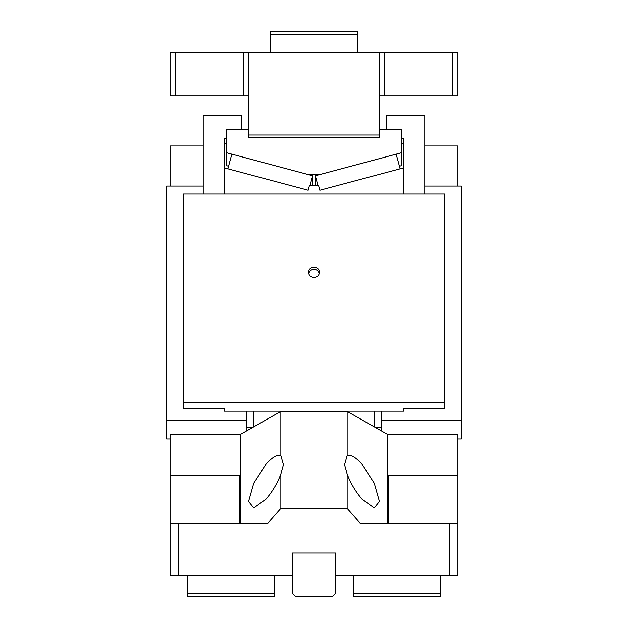 <?xml version="1.0" encoding="UTF-8"?>
<svg xmlns="http://www.w3.org/2000/svg" width="628" height="628" viewBox="0 0 628 628"><rect width="100%" height="100%" fill="white"/><g stroke="black" fill="none" stroke-linecap="round" stroke-linejoin="round"><path stroke-width="0.94" d="M266.029 464.202C272.097 457.341 277.042 454.484 280.857 455.606L283.471 464.799L280.857 473.991C277.49 483.042 272.552 491.41 266.029 499.087L253.775 507.981L248.586 501.458L253.759 483.175L266.029 464.202M239.865 523.336L239.865 475.545L170.086 475.545L170.086 434.254L240.681 434.254L240.681 523.336M280.857 473.991L280.857 508.405L267.716 523.336L170.086 523.336L170.086 575.664L178.807 575.664L178.807 523.336M240.681 434.254L280.857 411.434L280.857 455.606M178.807 575.664L292.193 575.664L292.193 552.985L335.807 552.985L335.807 575.664L457.914 575.664L457.914 523.336L360.284 523.336L347.143 508.405L280.857 508.405M347.143 508.405L347.143 473.991L344.529 464.799L347.143 455.606L347.143 411.434L280.857 411.434M347.143 411.434L387.319 434.254L457.914 434.254L457.914 475.545L388.135 475.545L388.135 523.336M449.193 523.336L449.193 575.664M347.143 455.606C350.958 454.484 355.903 457.341 361.971 464.202L374.249 483.191L379.414 501.458L374.225 507.981L361.971 499.087C355.448 491.402 350.502 483.034 347.143 473.991M387.319 434.254L387.319 523.336M252.071 575.664L279.986 575.664L252.071 575.664M170.086 523.336L170.086 475.545M170.086 186.076L170.086 145.986L203.229 145.986M457.914 523.336L457.914 475.545M424.771 145.986L457.914 145.986L457.914 186.076M246.835 430.761L246.835 420.438L166.593 420.438L166.593 438.941L170.086 438.941M381.165 411.183L381.165 420.438L461.407 420.438L461.407 438.941L457.914 438.941M381.165 420.438L381.165 430.761M440.471 575.664L440.471 593.115L353.25 593.115L353.25 575.664M292.193 575.664L292.193 593.115L295.686 596.6L332.314 596.6L335.807 593.115L335.807 575.664M187.529 593.115L274.75 593.115L274.75 596.6L187.529 596.6L187.529 575.664M274.75 593.115L274.75 575.664M440.471 593.115L440.471 596.6L353.25 596.6L353.25 593.115M246.835 420.438L246.835 411.183M166.593 420.438L166.593 186.076L203.229 186.076M424.771 186.076L461.407 186.076L461.407 420.438M374.186 411.183L374.186 426.797L374.186 411.183M403.835 408.718L444.836 408.632L444.836 402.548L183.164 402.548L183.164 408.632L224.165 408.718M253.814 426.797L253.814 411.183L253.814 426.797M224.165 408.632L224.165 411.183L403.835 411.183L403.835 408.632M403.835 194.013L403.835 168.594L400.931 168.594L319.825 190.245L318.49 185.284L309.51 185.284L308.175 190.245L227.069 168.594L224.165 168.594L224.165 194.013M381.165 427.221L374.94 427.221M444.836 402.548L444.836 194.013L183.164 194.013L183.164 402.548M401.221 143.616L403.835 143.616M403.835 168.594L403.835 138.293L401.221 138.293M386.393 129.172L386.393 115.701L424.771 115.701L424.771 194.013M224.165 143.616L226.779 143.616M226.779 138.293L224.165 138.293L224.165 168.594M241.607 129.172L241.607 115.701L203.229 115.701L203.229 194.013M246.835 427.221L253.06 427.221M319.236 272.214C319.558 278.942 308.442 278.942 308.764 272.214C308.442 265.487 319.558 265.487 319.236 272.214M308.89 273.353A5.236 5.212 180 0 1 319.11 273.353M310.083 185.448L312.689 175.738L231.811 154.15L227.87 168.806M312.689 175.738L312.689 185.919M317.917 185.448L315.311 175.738L315.311 185.919M315.311 175.738L396.19 154.15L400.13 168.806M248.586 137.854L248.586 52.336L379.414 52.336L379.414 137.854L248.586 137.854M357.615 34.885L270.385 34.885L270.385 31.4L357.615 31.4L357.615 52.336M270.385 34.885L270.385 52.336M379.414 95.943L384.65 95.943L384.65 52.336L379.414 52.336M384.65 52.336L452.686 52.336L452.686 95.943L457.914 95.943L457.914 52.336L452.686 52.336M175.314 95.943L175.314 52.336L170.086 52.336L170.086 95.943L248.586 95.943L248.586 52.336L243.35 52.336L243.35 95.943M175.314 52.336L243.35 52.336M228.568 166.208L226.779 165.729L226.779 129.172L248.586 129.172M379.414 129.172L401.221 129.172L401.221 152.808L320.508 174.356L307.492 174.356L226.779 152.808M399.432 166.208L401.221 165.729L401.221 152.808M379.414 134.989L248.586 134.989M384.65 95.943L452.686 95.943"/></g></svg>
